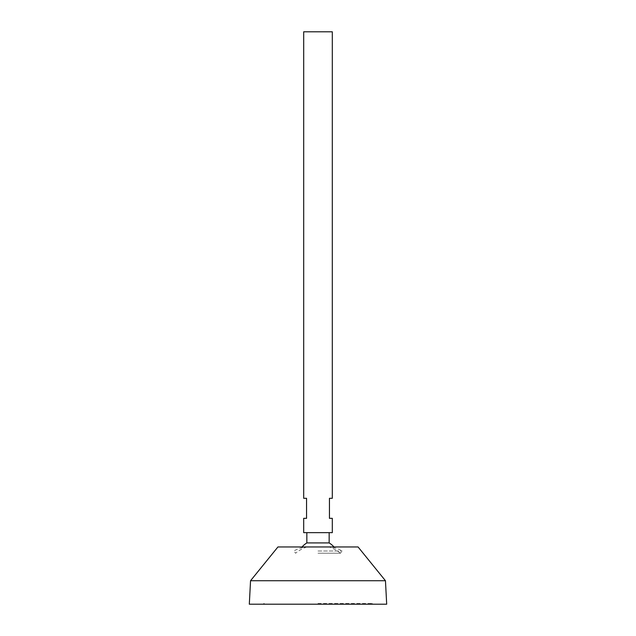 <?xml version="1.0" encoding="UTF-8"?>
<svg xmlns="http://www.w3.org/2000/svg" width="636" height="636" viewBox="0 0 636 636"><rect width="100%" height="100%" fill="white"/><g stroke="black" fill="none" stroke-linecap="round" stroke-linejoin="round"><path stroke-width="0.48" stroke-dasharray="3.18 2.39" d="M249.312 604.2L386.688 604.2M303.69 31.8L332.31 31.8M303.69 532.65L332.31 532.65M303.69 518.34L306.552 518.34L306.552 498.306L303.69 498.306M332.31 498.306L329.448 498.306L329.448 518.34L332.31 518.34M318 532.65L329.154 532.65L318 532.65M306.846 542.929L329.154 542.929M277.932 546.96L358.068 546.96M250.544 580.732L385.456 580.732M318 604.2L372.378 604.2L318 604.2M318 603.485L372.378 603.485L318 603.485M318 546.96L329.154 546.96L318 546.96M318 553.225L340.403 553.225L318 553.225M318 550.991L342.192 550.991L318 550.991M263.622 603.485L263.622 604.2M372.378 603.485L372.378 604.2M264.338 603.485L264.338 604.2M371.663 603.485L371.663 604.2M340.403 553.225A35.075 35.075 0 0 0 329.154 546.96C333.805 547.326 338.153 548.669 342.192 550.991L340.403 553.225M306.846 546.96A35.075 35.075 0 0 0 295.597 553.225L293.808 550.991C297.847 548.669 302.195 547.326 306.846 546.96"/><path stroke-width="0.95" d="M332.31 31.8L303.69 31.8L303.69 498.306L306.552 498.306L306.552 518.34L303.69 518.34L303.69 532.65L332.31 532.65L332.31 518.34L329.448 518.34L329.448 498.306L332.31 498.306L332.31 31.8M329.154 532.65L329.154 542.929L306.846 542.929A21.465 21.465 0 0 0 302.005 546.96M385.456 580.732L358.068 546.96L277.932 546.96L250.544 580.732L249.312 604.2L386.688 604.2L385.456 580.732L250.544 580.732M306.846 532.65L306.846 542.929M333.995 546.96A21.465 21.465 0 0 0 329.154 542.929"/></g></svg>
